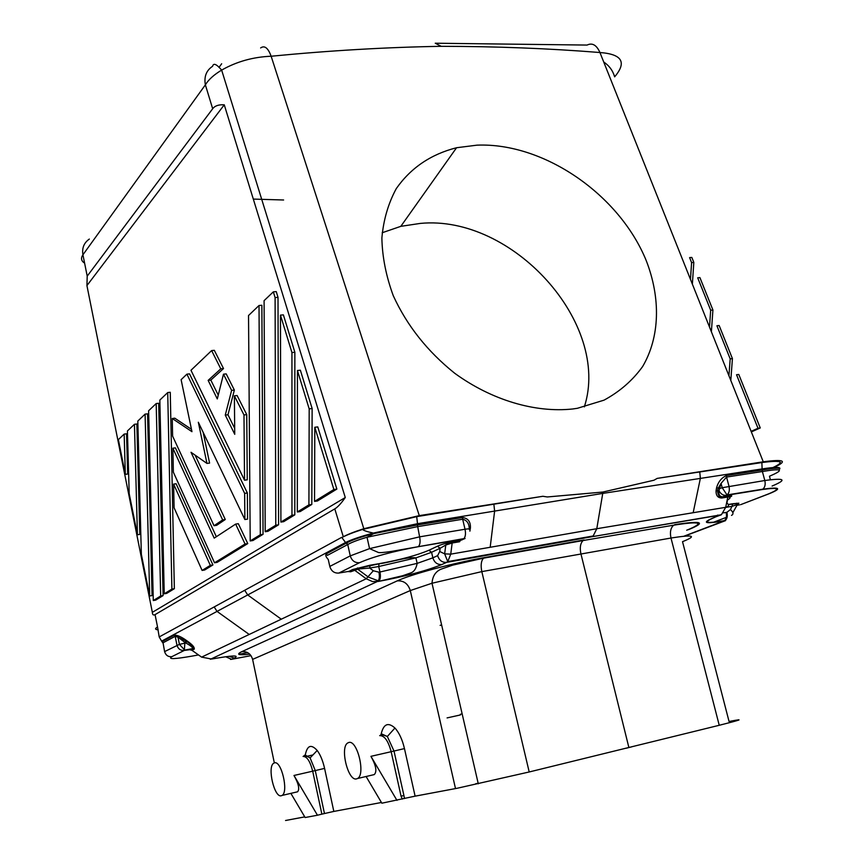 <?xml version="1.0" encoding="UTF-8"?>
<svg xmlns="http://www.w3.org/2000/svg" width="864" height="864" viewBox="0 0 864 864"><rect width="100%" height="100%" fill="white"/><g stroke="black" fill="none" stroke-linecap="round" stroke-linejoin="round"><path stroke-width="1.3" d="M158.177 629.856C154.958 629.554 154.742 628.592 157.54 626.962L159.192 636.941L161.622 641.12L247.709 594.95L244.696 590.285L341.723 537.332L345.535 542.506L247.709 594.95L281.275 619.196L366.217 578.772L354.305 569.97L352.62 569.538L370.127 565.207L369.673 568.048L358.452 568.987L358.106 568.382M441.806 564.538C437.389 564.808 434.408 562.572 432.853 557.831L417.161 563.371L379.955 572.011L378.713 566.514L415.897 557.874L431.579 552.29L432.853 557.831L437.627 555.628C439.182 560.39 442.184 562.637 446.612 562.367L441.806 564.538C426.438 570.769 405.313 576.396 378.432 581.429L372.47 581.548L366.217 578.772L373.324 570.758L369.673 568.048L378.713 566.514L379.015 563.792L358.106 568.372L357.545 567.907M378.432 581.429L402.613 575.748L410.627 572.962C414.007 571.871 416.178 568.674 417.161 563.371L415.897 557.874C407.29 556.513 390.409 562.475 379.015 563.792L379.177 563.674C400.367 559.807 416.934 555.336 428.89 550.271L437.422 546.221L440.132 548.262L445.781 545.033L452.164 543.013L452.768 541.76L460.242 540.486L464.94 538.553M469.238 528.919C469.217 523.508 467.024 520.279 462.661 519.232L462.553 517.558C468.04 518.238 470.664 521.672 470.426 527.861L469.886 531.166M198.493 654.934L192.672 656.003C174.539 659.189 167.584 659.416 171.817 656.683L184.334 650.419C180.576 650.711 178.124 648.983 176.98 645.214L175.187 636.336L163.037 642.794L162.248 641.574L174.388 635.094L175.187 636.336L177.962 637.157L184.907 642.416L184.334 650.419L194.227 649.156C194.724 647.363 192.424 644.674 187.294 641.077L185.684 642.967C189.702 645.03 192.154 646.888 193.05 648.54L190.544 649.976L191.938 650.29L190.544 649.976M772.88 467.575C777.935 465.21 780.419 463.45 780.3 462.316M779.684 468.979C781.207 466.938 775.451 466.895 762.415 468.871L602.748 493.409L602.888 492.048L653.972 480.222L657.18 478.397L763.268 461.797L599.94 52.52C622.102 54.173 626.994 62.284 614.639 76.842C612.835 70.61 609.196 65.653 603.72 61.992M260.626 47.941C264.578 45.155 268.088 47.92 271.145 56.236C329.886 50.533 386.575 47.228 441.202 46.321L435.251 43.222L587.066 45.068C592.326 42.541 596.614 45.025 599.94 52.52C549.072 48.449 496.163 46.386 441.202 46.321M238.82 654.307L247.698 652.644M163.037 642.794L164.603 651.596L179.42 644.371L184.712 650.084L193.05 648.54C192.823 646.337 190.739 643.993 186.775 641.531L186.008 640.98L186.527 640.526C181.462 636.898 177.412 635.083 174.388 635.094M184.907 642.416L186.008 640.98L177.962 637.157L179.42 644.371L185.684 642.967L184.907 642.416M723.535 512.86L726.116 512.438C726.926 516.197 726.354 518.94 724.421 520.646L723.74 521.014C704.29 524.135 701.19 522.914 714.442 517.342L720.23 515.117L591.905 536.738L721.44 514.739L720.23 515.117L721.613 514.393L725.695 507.319L693.166 512.719L700.358 478.408L699.764 471.949L761.864 462.564C781.499 459.972 785.441 461.624 773.68 467.51M773.917 467.5C788.022 460.89 784.469 458.989 763.268 461.797M699.764 471.949L657.18 478.397M347.425 544.698L346.388 543.089L326.344 553.824L327.348 555.379L347.738 544.525C351.896 542.203 358.312 539.784 367.016 537.257L417.269 526.694L462.661 519.232L465.026 529.243C468.644 528.682 470.059 528.746 469.271 529.459M462.553 517.558L417.388 524.956L419.612 536.846L369.565 548.618L350.266 555.876C351.81 560.704 354.888 562.982 359.51 562.712C372.848 556.826 392.375 551.502 418.079 546.739L418.63 546.329C420.142 544.396 420.466 541.242 419.612 536.846L465.026 529.243C465.88 533.574 465.523 536.695 463.936 538.618L391.846 551.362C383.562 552.593 379.004 552.928 378.162 552.388L369.565 548.618L367.016 537.257L373.734 533.617L417.388 524.956L417.517 523.692L494.618 511.088L490.18 547.279L596.786 528.714L602.748 493.409L494.618 511.088L493.873 504.187L542.884 496.282L547.301 496.962L602.888 492.048M362.578 529.438C363.604 530.539 367.189 531.749 373.334 533.066C360.59 536.468 351.324 539.622 345.535 542.506L346.702 542.927C352.242 539.903 361.249 536.792 373.734 533.617L373.334 533.066L417.517 523.692L416.696 516.64L493.873 504.187M326.344 553.824C325.166 554.958 325.793 556.837 328.255 559.462M347.846 571.536L350.676 571.774L358.452 568.987M341.723 537.332L341.798 537.581C346.248 535.172 353.074 532.494 362.264 529.535L416.696 516.64M334.789 508.885C337.716 507.146 341.204 503.366 345.276 497.524L152.345 612.338C152.453 614.758 153.36 615.514 155.066 614.628L334.789 508.885L343.3 536.76C347.76 534.352 354.596 531.662 363.809 528.703L419.278 515.624L542.884 496.282M343.3 536.76L341.798 537.581M469.217 528.682L470.426 527.861M418.079 546.739L463.352 539.028L460.242 540.486L459.637 541.739L452.164 543.013L450.738 554.148L490.18 547.279M212.674 108.745L87.21 276.134L86.929 285.595L224.262 104.814C218.786 104.468 214.92 105.775 212.674 108.745L205.373 84.845C208.505 79.65 213.926 74.747 221.648 70.103L221.648 70.103C236.66 61.571 253.163 56.948 271.145 56.236L419.278 515.624M152.345 612.338L86.929 285.595M721.753 498.01L727.801 497.027L725.695 507.319C728.914 506.488 729.324 505.04 726.916 502.988L727.531 500.018C730.793 497.966 730.89 496.973 727.801 497.027L728.644 495.839L722.596 496.822C719.593 496.552 718.416 494.586 719.064 490.914L717.444 490.558C718.135 495.882 719.777 498.01 722.38 496.94L721.753 498.01C717.822 497.902 715.921 495.493 716.051 490.795L717.444 490.558L718.297 488.063L716.58 487.75C718.254 481.81 721.559 477.727 726.505 475.524L726.548 477.068L721.062 483.386L719.474 488.581L718.297 488.063L721.062 483.386L722.207 487.717L764.813 480.514L762.383 471.528L726.548 477.068L728.968 486.184C729.821 490.158 729.173 493.085 727.024 494.942L762.804 489.175C764.986 487.328 765.655 484.434 764.813 480.514C784.966 477.77 787.396 479.606 772.103 486.032M778.907 469.962C781.661 467.64 776.077 467.662 762.156 470.027L762.383 471.528C782.352 468.169 784.717 469.735 769.457 476.226L770.407 479.725M732.845 512.644L737.392 504.554L731.992 506.336L732.704 503.755L728.309 504.5M736.592 503.215L737.608 504.133L738.871 503.215L732.704 503.755M693.166 512.719L596.786 528.714L593.158 536.004M591.905 536.738L446.612 562.367L447.746 561.611L450.738 554.148L444.658 553.856L439.733 551.491L437.627 555.628M768.917 493.83L740.686 504.652L768.344 493.97C781.218 488.624 779.123 487.166 762.059 489.564L726.3 495.342L722.38 496.94L728.428 495.958C731.862 495.461 732.316 495.828 729.788 497.059M716.58 487.75L716.051 490.795M719.474 488.581L719.064 490.914C720.911 494.132 723.319 495.612 726.3 495.342L727.024 494.942L722.207 487.717L719.474 488.581M155.066 614.628L157.54 626.962C154.915 628.463 155.131 629.413 158.166 629.813M161.622 641.12L162.853 642.892M346.702 542.927L347.738 544.525L350.266 555.876L329.789 566.428L328.309 559.721M194.227 649.156L191.938 650.29L201.593 657.126L211.637 659.048C232.384 655.344 239.954 655.009 234.328 658.066L231.574 659.297L251.003 655.646M572.756 408.974L577.433 408.283L604.012 400.162C619.736 391.651 632.61 380.452 642.622 366.552C659.977 336.982 660.83 298.22 646.272 260.701C619.412 194.605 543.92 142.441 477.058 145.152L456.559 147.733C430.898 154.256 410.821 167.864 396.306 188.568C388.292 203.321 383.476 219.802 381.877 238.01C382.255 256.878 386.068 276.134 393.304 295.78C406.955 325.577 427.432 351.421 454.745 373.291C491.638 400.14 535.183 413.014 572.756 408.974M159.192 636.941L244.696 590.285M225.612 656.726L231.574 659.297L230.483 659.394M458.363 560.304L458.244 559.753M454.237 542.668L453.978 541.555M296.104 792.148L297.594 791.791C299.808 789.145 298.598 783.713 293.976 775.472L317.455 815.227L321.872 814.147L312.692 771.185L315.274 770.58L324.464 813.542L321.872 814.147M281.308 795.744L282.031 795.442C288.878 792.126 281.308 759.996 274.406 762.88L273.618 763.268C267.106 767.059 274.406 798.098 281.308 795.744M304.992 756.67C306.763 745.546 310.835 743.483 317.207 750.481C320.425 754.855 322.877 760.828 324.583 768.398L333.828 811.426L324.464 813.542M304.765 816.89L285.552 820.498L304.754 816.88M333.828 811.426L381.445 802.483L333.58 811.48M380.84 735.534C383.098 724.151 387.796 721.645 394.945 728.028C399.157 732.715 402.332 739.573 404.46 748.591L415.109 796.154L456.97 788.303L414.828 796.219M290.941 793.487L305.132 817.528L317.455 815.227M686.696 530.237C705.251 522.59 700.909 520.906 673.682 525.182L583.124 540.518L673.682 525.182C670.648 527.85 669.751 532.127 670.993 538.024C693.641 534.46 697.475 535.68 682.517 541.674L729.054 721.483L730.663 721.181C744.833 718.459 741.031 719.831 719.237 725.285L529.2 771.973L456.97 788.303M583.124 540.518L583.092 540.54C580.381 543.251 579.647 547.625 580.889 553.684L628.884 747.544L631.498 746.917M626.184 748.224L628.884 747.544M478.17 783.259L475.686 783.745M447.088 717.908L460.447 714.938M462.143 713.837L460.318 714.323M441.634 624.964L440.132 625.342M305.068 756.702L312.93 754.942M415.109 796.154L381.856 803.196L366.163 776.617M402.289 799.07L401.058 796.187L403.92 795.517L404.514 798.552M372.568 774.986L374.263 774.587C377.168 771.617 376.056 765.536 370.937 756.335L396.954 800.366M348.656 742.543L347.76 742.954C339.66 747.209 348.073 781.65 356.584 778.864L357.426 778.54C365.926 774.835 357.167 739.109 348.656 742.543M345.276 497.524L224.262 104.814M89.338 239.069C83.992 242.784 81.853 248.022 82.933 254.794L205.373 84.845C203.915 76.637 206.323 70.448 212.598 66.28C213.462 62.77 216.475 64.044 221.648 70.103L363.809 528.703M223.517 368.561L214.315 350.32L211.626 350.59L220.795 368.842L208.138 380.387L210.816 380.095L223.517 368.561L220.795 368.842M218.246 395.118L210.816 380.095M234.36 390.064L226.206 373.896L223.484 374.188L231.628 390.366L234.36 390.064L227.977 414.785L234.695 428.36M246.748 414.623L237.114 395.518L234.371 395.831L243.983 414.958L246.748 414.623L247.255 479.822L244.534 480.2L243.983 414.958M174.355 588.686L170.262 392.278L167.713 392.558L171.904 589.086L174.355 588.686L166.666 593.395L164.236 593.806L159.84 400.064L167.713 392.558M312.131 408.521L300.37 370.202L297.432 370.516L309.182 408.877L312.131 408.521L311.818 504.436L300.186 511.564L297.324 511.985L297.432 370.516M149.688 595.976L152.075 595.577L147.56 413.834L145.098 414.115L137.819 421.06L141.35 554.353L149.688 595.976L145.098 414.115M191.462 429.311L174.798 418.187L172.249 418.489L172.616 436.126L214.024 525.722L216.637 525.323L225.288 519.512L195.102 455.144M247.363 492.988L189.529 373.874L186.916 374.144L244.642 493.366L247.363 492.988L247.568 519.124L244.858 519.523L244.642 493.366M244.858 519.523L198.331 422.248L206.96 463.417L209.585 463.082L203.126 432.248M212.922 564.948L176.116 483.754L173.599 484.099L174.096 507.794L202.1 570.434L204.649 570.013L212.922 564.948L210.33 565.369L202.1 570.434M336.852 489.078L317.768 426.902L314.809 427.27L333.882 489.51L336.852 489.078L317.455 500.98L314.539 501.401L333.882 489.51M139.806 534.406L136.858 424.008L134.438 424.289L137.43 534.762L139.806 534.406M247.763 543.586L238.324 523.692L235.645 524.092L214.196 538.132L172.865 448.189L173.362 472.176L214.531 562.788L217.134 562.367L247.763 543.586L245.063 544.007L214.531 562.788M216.346 536.728L175.392 447.876L172.865 448.189M127.699 474.034L126.544 433.793L124.168 434.084L118.368 439.603L125.323 474.347L127.699 474.034M278.014 297.346L276.253 291.611L273.337 291.848L264.092 300.661L265.205 531.727L267.97 531.306L278.575 524.804L278.014 297.346L275.098 297.594L273.337 291.848M163.091 595.588L158.684 403.272L156.19 403.553L160.672 595.998L163.091 595.588L155.682 600.124L153.295 600.534L148.619 410.767L156.19 403.553M260.312 534.74L250.204 540.95L252.914 540.529L263.056 534.319L261.868 305.262L259.016 305.51L260.312 534.74L263.056 534.319M283.705 521.662L294.808 514.858L294.862 352.264L283.381 314.863L280.465 315.122L280.897 522.083L283.705 521.662M84.618 263.174C81.173 260.939 80.622 258.142 82.933 254.794L87.21 276.134M751.345 431.914L760.255 427.95L738.785 374.458L736.538 374.738L757.998 428.274L751.118 431.341M711.385 331.787L712.919 310.003L699.916 277.603L697.691 277.798L710.683 310.23L709.506 327.078M691.6 262.602L693.824 262.408L691.826 257.429L689.602 257.612L691.6 262.602L690.476 279.396M730.188 358.873L732.424 358.614L719.15 325.512L716.915 325.75L730.188 358.873L728.935 375.764M253.314 199.087L283.608 199.994M294.808 514.858L291.956 515.279L280.897 522.083M291.956 515.279L291.935 352.566L294.862 352.264M291.935 352.566L280.465 315.122M208.138 380.387L217.296 398.93L223.484 374.188M231.628 390.366L225.266 415.098L227.977 414.785M225.266 415.098L234.749 434.322L234.371 395.831M244.534 480.2L190.976 370.278L211.626 350.59M171.904 589.086L164.236 593.806M309.182 408.877L308.912 504.857L311.818 504.436M308.912 504.857L297.324 511.985M172.249 418.489L191.959 431.687L181.116 379.685L186.916 374.144M206.96 463.417L191.03 452.293L222.642 519.912L225.288 519.512M222.642 519.912L214.024 525.722M173.599 484.099L210.33 565.369M314.539 501.401L314.809 427.27M137.43 534.762L129.2 493.679L127.418 430.974L134.438 424.289M245.063 544.007L235.645 524.092M124.168 434.084L125.323 474.347M275.098 297.594L275.778 525.236L278.575 524.804M275.778 525.236L265.205 531.727M153.295 600.534L160.672 595.998M250.204 540.95L248.53 315.511L259.016 305.51M760.255 427.95L757.998 428.274M712.919 310.003L710.683 310.23M693.824 262.408L692.366 284.137M732.424 358.614L730.804 380.441M584.345 406.879C611.204 323.482 512.492 214.456 420.325 223.409L400.831 226.336L382.169 232.751M428.89 550.271L431.579 552.29L440.132 548.262L439.733 551.491M437.422 546.221C440.759 544.644 445.878 543.154 452.768 541.76M329.789 566.428C331.279 571.136 334.292 573.35 338.807 573.07L359.51 562.712M338.807 573.07L348.991 571.342L352.62 569.538M370.127 565.207L379.177 563.674M761.864 462.564L762.156 470.027L726.505 475.524M187.294 641.077L186.527 640.526M210.384 659.275L377.935 581.234C379.404 579.442 379.739 576.428 378.929 572.195L373.324 570.758M378.929 572.195L379.955 572.011C380.765 576.245 380.43 579.269 378.95 581.062L368.388 577.098L357.599 569.128L358.106 568.372M281.275 619.196L249.21 634.457L217.037 611.399L214.164 606.949M463.352 539.028L465.07 538.488L463.352 539.028M768.344 493.97L769.5 493.603C782.244 488.344 780.008 486.864 762.804 489.175L762.059 489.564M731.516 515.398C733.752 514.177 733.396 512.233 730.426 509.566L731.992 506.336L725.684 507.416M737.392 504.554L738.871 503.215M715.079 517.19C702.292 522.666 705.402 523.822 724.421 520.646L725.231 520.506C727.175 518.8 727.736 516.056 726.926 512.298L730.426 509.566M714.442 517.342L720.803 514.987M717.379 515.603L717.79 515.03M729.842 497.092C732.769 495.796 732.37 495.385 728.644 495.839M726.116 512.438L726.926 512.298M723.74 521.014L684.029 536.166M726.289 517.385L713.491 522.256M736.355 505.386L739.573 504.835M201.031 656.726L201.593 657.126L249.21 634.457M249.782 654.199C238.464 655.42 235.807 654.577 241.79 651.661L397.246 580.878C411.145 574.322 453.352 562.993 484.326 557.615L483.484 558.176C481.118 560.887 480.568 565.369 481.82 571.612L432 583.243L410.292 590.555L455.501 788.562M584.064 539.968L484.326 557.615M674.708 524.632C702.194 520.484 706.774 522.169 688.468 529.686M234.328 658.066L229.025 656.305M171.817 656.683C168.124 656.986 165.726 655.279 164.603 651.596M303.091 756.443C306.979 756.421 310.176 761.324 312.692 771.185L293.976 775.472M303.221 756.421L305.068 754.963L310.1 757.901L315.274 770.58L324.583 768.398M274.342 762.901L252.612 659.383L410.292 590.555C408.078 583.686 403.726 580.468 397.246 580.878M719.237 725.285L670.993 538.024L481.82 571.612L529.2 771.973M241.79 651.661C247.277 651.218 250.884 653.789 252.612 659.383M401.058 796.187L391.165 751.702L394.006 751.043L403.92 795.517M381.802 734.011L387.342 736.474L394.006 751.043L404.46 748.591M379.674 735.631C384.415 735.469 388.249 740.837 391.165 751.702L370.937 756.335M218.992 67.446L221.659 63.763M462.121 539.87L447.239 543.359L445.781 545.033L444.658 553.856L447.746 561.611L593.201 535.972M737.64 504.09L738.59 503.312L728.341 504.576M725.544 520.636L684.515 536.123M303.253 756.41L303.653 756.259C303.988 755.158 306.137 755.708 310.1 757.901L317.207 750.481M282.031 795.442L297.594 791.791M583.092 540.54L483.484 558.176L452.768 565.121L441.202 569.117C435.618 571.439 432.551 576.137 432 583.243L478.289 783.81M379.814 735.599L380.279 735.426C380.668 734.4 383.022 734.746 387.342 736.474L394.945 728.028M357.426 778.54L374.263 774.587M400.831 226.336L456.559 147.733"/></g></svg>
